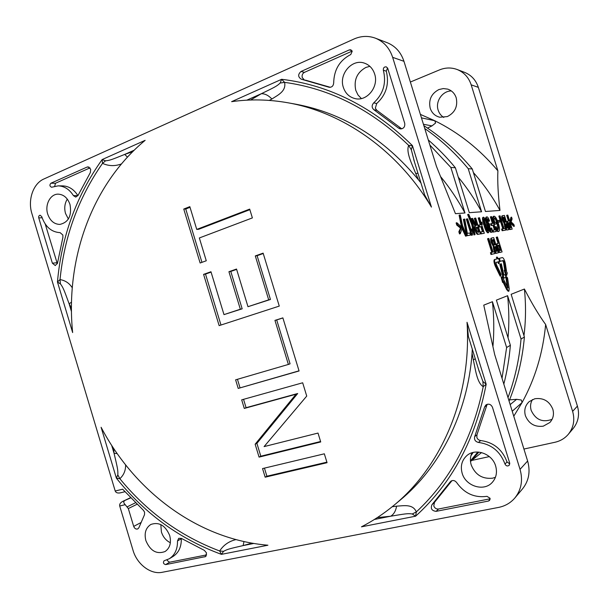<?xml version="1.0" encoding="UTF-8"?>
<svg xmlns="http://www.w3.org/2000/svg" width="609" height="609" viewBox="0 0 609 609"><rect width="100%" height="100%" fill="white"/><g stroke="black" fill="none" stroke-linecap="round" stroke-linejoin="round"><path stroke-width="0.91" d="M235.965 539.604C228.923 541.272 223.488 545.07 219.651 550.985L223.572 551.335L221.44 554.35L267.914 545.215C197.963 539.384 134.825 491.638 101.102 427.274L116.388 478.172L117.819 474.86L119.851 478.704C123.81 475.035 125.728 470.43 125.606 464.888M468.359 336.404L467.027 322.283C471.945 396.025 441.852 466.342 393.62 505.577C383.48 513.943 372.761 521.03 361.457 526.831L415.612 516.188L412.27 513.973L416.335 511.918C412.91 503.734 403.706 505.774 396.588 506.163C395.781 510.989 393.817 514.346 390.681 516.219C405.031 513.844 407.779 513.273 412.27 513.973M478.545 369.374L482.899 381.462L483.219 386.692C477.022 382.878 475.538 369.785 473.353 360.048L472.074 353.243C467.727 413.458 439.873 467.567 399.77 500.469L393.62 505.577M472.074 353.243L472.295 349.155M458.295 177.173C467.08 187.846 474.845 199.379 481.582 211.772L468.23 168.693L472.279 168.982L485.464 211.49L499.997 210.425C498.109 194.713 497.408 181.505 497.888 170.817L471.183 84.849C468.709 77.442 464.028 72.326 457.146 69.51L464.606 72.364C471.343 75.128 475.918 80.122 478.339 87.353L577.416 406.104C579.768 414.508 578.352 421.984 573.168 428.515L568.304 434.316C573.602 427.632 575.041 419.989 572.627 411.372L545.641 324.506C542.962 352.832 535.098 378.851 522.065 402.564L513.76 416.213M552.104 419.327C542.581 422.791 535.608 419.814 531.185 410.39C530.058 406.507 530.477 402.899 532.449 399.55M443.786 117.453C441.061 115.756 439.188 113.32 438.16 110.138C435.169 101.505 442.4 90.863 451.345 90.939M552.827 409.233C554.228 414.326 553.238 418.741 549.866 422.494L543.274 426.171C534.71 427.229 528.749 423.727 525.392 415.658C523.907 410.093 525.179 405.404 529.206 401.605L534.778 398.766C543.357 397.578 549.371 401.065 552.827 409.233M481.559 452.571L471.61 460.473L489.347 456.598M523.915 449.046L554.974 442.263C560.349 441.038 564.794 438.389 568.304 434.316M130.646 497.911L122.637 501.443C120.316 502.745 119.341 504.26 119.714 505.988L133.021 550.3C136.964 564.261 150.743 574.782 162.245 572.285L498.565 507.419C505.15 506.087 510.593 502.935 514.879 497.956C521.365 489.781 523.085 480.25 520.04 469.364L392.653 57.345C389.554 48.02 383.815 41.633 375.433 38.192C368.338 35.596 361.221 35.862 354.073 38.984L43.939 178.962C33.168 183.53 27.565 199.958 31.896 213.576L115.215 491.021C115.877 492.689 117.529 493.305 120.179 492.879L120.848 492.689M115.215 491.021L122.637 489.194L143.397 510.273L144.584 512.184L144.508 514.696L138.898 527.706L137.855 528.886C136.028 529.48 134.635 528.65 133.691 526.397L128.324 508.553L125.195 504.686C123.589 503.004 123.33 501.732 124.426 500.887M431.438 207.098L412.438 145.62C373.203 107.176 329.606 85.07 281.647 79.292L284.609 82.367L280.163 83.03L281.647 79.292L231.626 101.665C250.093 99.008 268.957 99.396 288.209 102.83C343.202 112.513 397.898 150.621 431.438 207.098L424.656 194.941M69.997 204.51C67.69 197.963 63.77 194.515 58.228 194.149C50.341 193.883 44.647 204.799 47.7 214.063C50.075 220.785 54.132 224.241 59.872 224.417C68.566 222.354 71.938 215.715 69.997 204.51M169.698 535.539C165.374 525.415 159.101 521.715 150.88 524.44C145.734 527.797 144.067 533.195 145.878 540.625C150.294 550.939 156.688 554.578 165.062 551.533C169.934 548.108 171.479 542.779 169.698 535.539M495.657 466.045C492.262 453.545 475.248 447.668 466.661 455.776C461.782 460.396 460.275 466.197 462.14 473.193C465.573 486.119 483.759 491.95 492.141 482.534C496.244 477.958 497.416 472.462 495.657 466.045M374.634 73.963C372.784 68.459 369.328 64.836 364.266 63.092C351.918 58.631 338.688 74.252 343.347 87.369C345.387 93.36 349.246 97.097 354.933 98.567C366.839 101.832 379.11 86.752 374.634 73.963M41.732 216.621L40.11 215.221C38.946 215.495 38.496 216.385 38.755 217.893L52.366 263.187L55.282 265.57L57.505 263.088L62.902 237.312L62.856 235.021L60.124 232.646C51.422 232.151 45.294 226.807 41.732 216.621M90.322 172.598L78.028 195.459L75.752 197.088L73.438 195.634C69.441 189.361 64.348 186.095 58.167 185.859L51.567 187.245C49.641 186.263 49.42 184.923 50.92 183.218L87.057 167.072L88.077 166.874L90.703 169.233L90.322 172.598M169.294 558.757L164.065 560.79C162.892 562.724 163.433 563.995 165.686 564.604L205.522 556.596L206.542 552.964L204.35 550.361L181.406 538.409L178.757 538.287L177.493 540.952L181.315 538.706C181.452 546.813 178.734 552.713 173.139 556.413L169.294 558.757C174.905 555.043 177.638 549.112 177.493 540.952M507.031 461.972L504.99 464.05C506.056 466.037 507.457 466.456 509.2 465.322L509.695 463.053L492.453 407.261C490.968 404.269 488.821 403.47 486.012 404.863L484.65 406.881L486.842 405.236L476.946 434.765L476.855 437.422C477.525 439.241 478.803 440.277 480.684 440.543C493.564 442.294 502.341 449.442 507.031 461.972L509.802 463.883M476.946 434.765L474.7 436.623L484.65 406.881M474.7 436.623C474.046 439.706 475.302 441.647 478.468 442.439L480.684 440.543M504.99 464.05C500.271 451.429 491.425 444.22 478.468 442.439M451.969 480.646L434.476 502.379L431.979 504.678C430.38 508.545 431.751 510.776 436.082 511.354L488.441 501.047L489.583 500.415L490.017 498.231L486.987 496.335C474.502 498.017 464.393 493.427 456.659 482.564C454.832 480.334 452.845 479.93 450.698 481.361L451.307 480.927M431.979 504.678L450.196 481.925M349.36 49.885L301.006 71.489C297.816 74.389 297.908 76.962 301.288 79.2L329.134 87.262C331.844 87.43 333.359 85.991 333.686 82.938C333.983 69.753 339.685 60.283 350.784 54.513L352.2 51.255L350.845 49.801L349.36 49.885L351.979 50.76M401.384 128.583L398.56 128.111L373.88 109.734L376.864 110.336L401.757 128.857M398.56 128.111L400.288 128.918C403.645 128.765 405.122 126.9 404.719 123.322L387.735 68.353L386.312 66.861C384.142 66.739 383.152 67.865 383.35 70.225L386.289 71.139C389.433 83.928 386.235 94.722 376.712 103.522L375.319 108.242L376.864 110.336M376.712 103.522L373.72 102.868C383.305 93.999 386.517 83.121 383.35 70.225M373.72 102.868C371.581 105.327 371.635 107.61 373.88 109.734M72.646 332.56C65.277 260.104 91.16 185.098 145.14 140.336L102.145 159.566L102.525 163.364L105.547 160.829L102.145 159.566C76.391 195.725 61.494 236.536 57.452 281.982L72.646 332.56M324.338 453.812L262.548 468.58L265.159 477.19L327.056 462.703L324.338 453.812M318.012 433.075L264.093 446.603L306.73 396.086L302.673 382.787L241.682 399.854L244.285 408.433L296.02 394.221L255.148 444.212L259.069 457.115L320.722 441.959L318.012 433.075M238.21 388.42L299.072 370.972L282.873 317.875L274.956 320.387L288.384 364.441L235.607 379.841L238.21 388.42L299.027 370.828M255.3 255.932L268.691 299.856L247.985 306.7L236.528 269.041L228.931 271.721L240.342 309.22L223.99 314.617L210.965 271.743L203.581 274.377L219.141 325.625L279.272 306.091L263.126 253.138L255.3 255.932L257.105 255.704L270.449 299.476L247.985 306.7M183.751 209.054L200.133 263.004L206.268 260.774L199.341 237.967L252.377 217.908L249.69 209.108L196.745 229.418L189.825 206.641L183.751 209.054L185.745 208.994L201.944 262.342M223.572 551.335C227.682 549.074 229.958 548.648 243.143 545.58L243.973 541.561M374.428 519.454L390.681 516.219L377.306 517.612M251.951 543.144L243.143 545.58L253.801 543.456M392.204 506.734L396.588 506.163M475.233 358.655L473.353 360.048M479.352 371.977L478.537 369.351M482.899 381.462L486.172 384.226L467.027 322.283M250.603 100.005L261.36 93.702C265.022 93.657 268.531 95.423 271.888 99.001C277.833 95.095 286.405 91.327 284.609 82.367C329.941 88.549 371.292 109.544 408.662 145.368L412.438 145.62L411.326 149.799L408.662 145.368C405.822 152.303 411.981 164.057 415.711 173.443L417.98 173.344M414.554 162.245L411.326 149.799M483.219 386.692L486.172 384.226C475.621 439.104 452.099 483.097 415.612 516.188L416.335 511.918C450.409 480.052 472.706 438.305 483.219 386.692M420.971 183.02L418.505 179.83L415.711 173.443M288.209 102.83L296.073 104.253C342.958 113.046 383.769 138.235 418.505 179.83M113.677 448.445L114.058 453.332C117.408 467.476 118.093 470.11 117.819 474.86M72.258 287.783C69.342 283.185 65.262 280.452 60.025 279.592L60.451 283.916C63.29 287.73 64.12 290.166 69.137 303.838L71.504 302.133M60.451 283.916L57.452 281.982L60.025 279.592C64.303 236.604 78.477 197.864 102.525 163.364C108.608 166.135 114.911 166.333 121.419 163.95M71.436 308.009L69.137 303.838L71.466 311.595M111.668 445.362L114.058 453.332L117.156 453.545M219.651 550.985L221.44 554.35C179.845 539.102 144.828 513.707 116.388 478.172L119.851 478.704C147.134 512.04 180.401 536.133 219.651 550.985M127.433 157.137L124.731 154.404C112.338 159.391 110.13 160.38 105.547 160.829M134.186 150.21L124.731 154.404L132.678 151.694M280.163 83.03C276.882 86.25 274.438 87.315 261.36 93.702L246.805 100.173M271.888 99.001L269.33 100.409M160.822 524.593L161.4 531.954C163.052 537.001 166.036 540.594 170.36 542.733M457.146 69.51C451.322 67.371 445.438 67.5 439.5 69.898L410.367 82.032M375.433 38.192L387.172 42.691C395.348 46.048 400.943 52.252 403.95 61.303L436.478 166.417L455.448 213.675L464.964 212.983L450.858 167.445L429.855 145.026M369.861 66.32L365.864 67.454C356.981 72.441 353.616 80.076 355.785 90.353L357.985 94.958L361.365 98.559M440.969 177.036C449.998 188.143 457.998 200.125 464.964 212.983M450.858 167.445L455.38 167.772L469.295 212.67L481.582 211.772M428.287 139.948C437.978 148.337 447.014 157.609 455.38 167.772M423.872 125.682C441.829 137.322 457.968 151.755 472.279 168.982M468.23 168.693C455.25 153.042 440.764 139.651 424.747 128.522M545.641 324.506C538.965 315.333 531.885 303.51 524.402 289.031L511.141 294.292L524.402 337.028L521.038 339.007L507.609 295.692L496.388 300.138L510.38 345.295L506.619 347.511L492.437 301.706L483.759 305.147L494.683 354.545L527.622 461.005C530.568 471.572 528.886 480.828 522.568 488.799L514.879 497.956M506.703 275.375L506.026 275.58L504.222 270.358L504.899 270.152L506.703 275.375L507.312 272.893L506.673 272.17L505.348 263.598C504.579 260.058 503.613 258.049 502.448 257.554L499.365 258.323L500.286 261.299L503.361 260.5L504.237 262.312L505.554 270.898L504.899 270.152M499.365 258.323L498.68 258.536L499.022 259.624M499.243 260.347L499.608 261.512L502.691 260.713L503.559 262.525L504.237 262.312M504.739 270.198L503.559 262.525M503.278 282.249L502.592 282.462L501.108 277.065L501.793 276.859L503.278 282.249L503.407 281.259L507.32 289.328L508.934 291.117L509.215 288.628L507.563 277.91L506.444 276.646L508.005 288.133L503.62 279.531L503.742 278.549L501.793 276.859M508.249 291.315L506.635 289.534L503.118 282.302M507.358 287.25L505.843 277.361M491.303 242.755C490.496 239.847 490.504 238.317 491.311 238.157L491.988 237.936C491.181 238.096 491.181 239.626 491.988 242.534L491.303 242.755L493.221 246.257L493.617 249.667C494.599 252.415 495.46 253.633 496.206 253.329L498.406 252.765L493.709 237.632L491.988 237.936M488.243 238.553L492.475 252.202L491.12 252.499L491.676 254.288L494.95 253.55L494.401 251.783L493.062 252.073L488.837 238.454L487.55 238.774L491.767 252.362M491.12 252.499L490.428 252.72L490.983 254.509L494.95 253.55M456.118 222.955L456.78 225.102L460.488 228.116L458.851 231.77L459.513 233.925L460.252 233.681L462.102 228.542L461.637 227.05L456.857 222.704L456.118 222.955M465.581 236.17L466.753 235.866L465.581 236.17L462.071 228.626M461.462 226.891L459.102 215.228L459.825 214.985L461.858 225.604L463.662 230.56L462.931 230.803M466.547 235.462L463.396 219.4L464.119 219.156L467.377 235.554L466.707 235.774M466.707 235.782L470.468 235.097L469.821 233.011L467.347 233.361L464.743 219.095L464.119 219.156M471.343 235.318L472.447 235.021L472.5 230.803L471.914 228.9L471.564 231.42L467.659 218.829L467.042 218.882L472.059 235.082L471.343 235.318L466.327 219.126L467.042 218.882M471.031 229.722L471.914 228.9M471.747 224.637L467.628 214.558L468.336 214.322L472.455 224.401L471.747 224.637L473.939 234.929L475.066 234.64L473.048 224.34L468.763 214.284L468.336 214.322M475.089 218.136L475.728 218.075L480.608 233.818L477.951 234.336C477.106 234.693 476.154 233.338 475.096 230.271C474.381 227.728 474.342 226.251 474.99 225.848L471.115 218.677L472.569 218.372L476.291 225.254L477.281 225.216L475.089 218.136L474.388 218.372L476.535 225.3M486.02 220.641C485.586 218.57 485.632 217.39 486.165 217.093L486.294 217.063M491.212 232.341L491.075 232.387C490.344 232.379 489.552 231.154 488.692 228.702L488.327 225.612L487.269 224.234M490.785 230.202L490.489 228.223L491.166 228.002L491.189 230.423L489.887 228.337L489.545 224.181L487.603 221.691L487.413 218.601L489.118 221.219L489.59 220.968C488.646 218.304 487.771 216.933 486.972 216.834L486.835 216.873C486.195 217.337 486.264 218.958 487.055 221.737L486.492 221.92M489.118 221.219L488.441 221.44L487.185 218.966M491.029 216.659L493.107 223.358L491.273 223.572L491.813 225.307L493.64 225.079L495.125 229.867L492.993 230.164L493.526 231.9L496.221 231.504L491.6 216.606L490.359 216.88L492.392 223.442M491.273 223.572L490.603 223.792L491.143 225.528L492.97 225.3L494.417 229.966M492.993 230.164L492.316 230.385L492.856 232.12L496.221 231.504M497.979 229.57L497.188 223.808C496.244 220.702 495.262 218.814 494.242 218.151M498.345 231.466L498.116 231.542C497.294 231.709 496.305 230.331 495.147 227.408L495.513 226.852L496.175 226.639L495.81 227.187C496.967 230.111 497.956 231.489 498.779 231.321L498.916 231.283C499.913 230.552 499.73 227.941 498.368 223.442C496.845 218.776 495.399 216.355 494.036 216.187L493.092 218.654L494.797 224.142L494.135 224.363L496.434 223.945L495.901 222.247L494.828 222.369L493.96 219.56L494.615 217.885C495.657 218.121 496.738 220.016 497.842 223.587L498.604 226.54L498.261 229.616C497.675 229.692 496.982 228.695 496.175 226.639M494.135 224.363L492.43 218.875L493.206 216.454L493.861 216.233M498.01 222.338L499.875 221.981L499.357 220.306L497.378 220.641M505.219 228.436L504.069 223.351L502.296 220.001C501.55 217.36 501.519 215.959 502.204 215.807L504.442 215.419L508.858 229.631L506.848 230.042L505.234 228.459L504.016 228.603L500.05 215.822L498.862 216.088L502.798 228.778M499.509 215.875L503.483 228.679L501.61 229.068L502.136 230.742L505.736 230.095L505.226 228.436M507.343 224.751C506.802 222.544 506.825 221.379 507.404 221.273L509.101 220.922L507.312 215.152L506.68 215.365L508.431 220.998M507.312 215.152L507.822 215.106L512.184 229.136L509.657 229.486L507.898 226.525M510.228 222.787L510.86 222.574L514.384 226.205L513.752 226.411L510.228 222.787L509.84 221.531L510.936 217.344L511.56 217.139L510.464 221.318L509.84 221.531M487.938 232.828L487.786 232.874C486.462 232.105 485.198 229.57 484.003 225.284L483.592 223.914M483.082 222.072C482.374 219.461 482.298 217.908 482.861 217.398L482.975 217.367M481.673 222.224L482.229 224.013L481.544 224.241L483.851 223.83L483.295 222.049L480.988 222.46M478.902 217.786L481.064 224.767L479.07 225.003L479.633 226.814L481.62 226.563L483.165 231.557L480.844 231.884L481.407 233.696L484.338 233.262L479.527 217.725L478.21 218.014L480.326 224.858M479.07 225.003L478.377 225.239L478.933 227.043L480.927 226.799L482.435 231.664M480.844 231.884L480.151 232.113L480.714 233.925L484.338 233.262M496.883 237.091L497.446 237L502.075 251.936L499.319 252.469C498.581 252.111 497.842 250.779 497.104 248.48C496.244 245.488 496.206 243.889 496.997 243.676L498.786 243.235L496.883 237.091L496.213 237.312L498.086 243.364M503.125 278.016L499.776 264.215L501.336 263.766L503.887 275.04L505.15 274.644L505.98 277.316L503.871 278.001L500.461 264.002M505.15 274.644L503.887 275.032M495.932 262.464L497.903 261.954L498.436 263.667L499.121 263.453L498.588 261.741L496 262.41L496.35 264.542L501.047 274.217L500.819 275.938L495.97 265.935C494.622 262.532 494.31 260.355 495.041 259.396L494.348 259.609C493.617 260.568 493.929 262.745 495.277 266.148L495.97 265.935M494.348 259.609L497.66 258.741L497.127 257.036L496.442 257.249L496.959 258.916M500.819 275.938L500.134 276.151L495.277 266.148M471.967 452.799C470.201 456.605 469.95 460.655 471.214 464.941C475.256 474.807 482.381 479.222 492.582 478.187L495.429 477.311M492.437 301.706C494.006 316.589 494.188 331.365 492.978 346.034M502.029 378.303L506.619 347.511M510.38 345.295C509.246 358.564 507.069 371.505 503.826 384.112M473.208 452.449L470.894 455.768M507.609 295.692C509.078 309.806 509.223 323.821 508.043 337.744M507.997 397.578C514.887 379.004 519.233 359.485 521.038 339.007M470.452 460.891L477.806 452.015M478.864 452.091L470.521 461.63M524.402 337.028C522.393 359.576 517.277 380.922 509.071 401.049M509.543 399.877L516.63 399.321L510.167 404.589M512.222 411.25L522.065 402.564L521.373 400.037L516.63 399.321M524.402 289.031C526.016 304.721 525.871 320.265 523.976 335.658M423.438 124.282L431.987 125.903L435.587 123.026L434.796 120.742C458.714 132.564 479.747 149.251 497.888 170.817M421.451 117.849L434.796 120.742L420.377 114.393M447.31 116.593L439.713 117.225C435.009 116.014 431.842 113.015 430.198 108.227C428.439 99.785 431.347 93.558 438.929 89.546L443.337 88.564L447.729 89.12C451.901 90.551 454.733 93.459 456.21 97.836C457.953 106.415 454.992 112.665 447.31 116.593M431.987 125.903L427.503 128.088M473.399 172.575C483.599 184.047 492.468 196.661 499.997 210.425M499.608 261.512L500.286 261.299M505.835 276.829L506.444 276.646M498.406 252.765L496.883 253.108C496.145 253.413 495.284 252.195 494.302 249.454L493.617 249.667M491.988 242.534L493.899 246.036L494.302 249.454M493.899 246.036L493.221 246.257M493.671 239.474L495.3 244.727L494.394 244.902C493.891 245.237 493.282 244.422 492.582 242.458L492.361 239.786L493.671 239.474L492.346 239.809M495.84 246.478L497.294 251.144L496.518 251.311C496.053 251.73 495.49 251.007 494.82 249.142L494.561 246.927L495.84 246.478L494.66 246.797M494.599 244.864L492.993 239.695M496.594 251.296L495.163 246.691M491.676 254.288L490.983 254.509M456.857 222.704L457.519 224.858L456.78 225.102M457.519 224.858L461.226 227.873L459.582 231.527L458.851 231.77M459.582 231.527L460.252 233.681M461.226 227.873L460.488 228.116M461.858 225.604L461.127 225.848M466.753 235.866L462.49 225.52L460.275 214.947L459.825 214.985M463.662 230.56L466.311 235.934M467.377 235.554L470.468 235.097M466.121 234.084L466.844 233.848M465.276 223.625L464.553 223.868M472.059 235.082L472.447 235.021M473.939 234.929L475.066 234.64M472.455 224.401L474.647 234.701M474.183 231.481L473.475 231.709M473.543 228.39L472.835 228.626M480.608 233.818L478.659 234.107C477.814 234.457 476.862 233.102 475.796 230.035L475.096 230.271M471.815 218.441L475.69 225.612C475.043 226.015 475.081 227.492 475.796 230.035M475.69 225.612L474.99 225.848M475.096 224.873L474.388 225.102M477.844 227.035L479.412 232.09L478.065 232.28L476.428 229.905L476.451 227.226L477.844 227.035L476.223 227.378M478.674 232.196L477.144 227.264M489.545 224.181L489.004 224.356M487.055 221.737L489.004 225.391L489.37 228.474C490.23 230.933 491.021 232.158 491.745 232.166L491.836 232.143C492.376 231.77 492.346 230.43 491.752 228.124L491.166 228.002M491.745 232.166L491.075 232.387M489.37 228.474L488.692 228.702M489.004 225.391L488.327 225.612M493.526 231.9L492.856 232.12M493.64 225.079L492.97 225.3M491.813 225.307L491.143 225.528M494.797 224.142L496.434 223.945M492.43 218.875L493.092 218.654M498.779 231.321L498.116 231.542M495.81 227.187L495.147 227.408M498.604 226.54L497.949 226.754M497.842 223.587L497.188 223.808M497.911 220.458L498.436 222.148L497.995 222.293M498.436 222.148L499.875 221.981M502.265 228.855L502.79 230.529L502.136 230.742M502.79 230.529L505.736 230.095M502.844 215.586C502.159 215.746 502.197 217.147 502.935 219.788L502.296 220.001M508.858 229.631L507.487 229.837C506.825 230.065 506.026 228.885 505.105 226.297L504.465 226.502M502.935 219.788L504.709 223.138L505.105 226.297M504.709 223.138L504.069 223.351M504.435 217.108L505.965 222.041L505.15 222.133C504.694 222.407 504.13 221.615 503.476 219.758L503.255 217.299L504.435 217.108L503.194 217.383M506.475 223.678L507.837 228.063L507.137 228.162C506.718 228.512 506.201 227.804 505.577 226.046L505.318 223.998L506.475 223.678L505.341 223.952M505.28 222.118L503.795 217.322M507.16 228.162L505.835 223.891M512.184 229.136L509.657 229.486M508.043 221.067C507.388 221.288 507.457 222.749 508.249 225.459L510.296 229.281M508.249 225.459L507.624 225.657M509.611 222.544L511.179 227.591L509.862 227.644L508.743 225.33L508.629 222.673L509.611 222.544L508.446 222.818M510.509 227.682L508.972 222.749M510.86 222.574L510.464 221.318M514.384 226.205L513.829 224.432L511.118 221.897L512.116 218.913L511.56 217.139M485.069 218.524L483.538 217.169C482.937 218.425 483.318 221.059 484.688 225.056C485.883 229.342 487.147 231.877 488.464 232.653L488.563 232.63C489.179 231.367 488.799 228.733 487.421 224.729L485.069 218.524M488.464 232.653L487.786 232.874M484.688 225.056L484.003 225.284M485.244 224.995C484.224 222.133 483.858 220.108 484.155 218.92L484.208 218.905C485.198 219.834 486.089 221.798 486.88 224.797L488.167 229.753L487.923 230.88C486.941 229.996 486.043 228.032 485.244 224.995M487.497 230.628L487.482 229.981L488.167 229.753M487.482 229.981L483.949 219.407M486.88 224.797L486.203 225.026M482.229 224.013L483.851 223.83M481.407 233.696L480.714 233.925M481.62 226.563L480.927 226.799M479.633 226.814L478.933 227.043M502.075 251.936L499.319 252.469M497.667 243.463C496.883 243.676 496.921 245.275 497.781 248.259C498.512 250.565 499.251 251.898 499.997 252.255M497.781 248.259L497.104 248.48M499.319 244.963L500.986 250.329L499.54 250.505L498.329 248.084C497.797 246.242 497.781 245.275 498.276 245.176L498.101 245.282M500.293 250.482L498.649 245.176M503.308 278.176L503.871 278.001M502.501 276.006L503.186 275.801M497.903 261.954L498.588 261.741M499.121 263.453L499.258 259.952L497.127 257.036M67.302 199.12C64.683 203.414 64.09 208.194 65.528 213.485L68.375 219.012M45.226 224.028L57.33 263.766M58.167 185.859L62.681 185.882C68.847 186.126 73.917 189.369 77.891 195.603L77.929 195.656M89.995 167.886L55.465 183.263L54.696 186.247M206.641 554.89L169.538 562.229L167.323 560.577L167.216 559.808M487.253 404.262L486.842 405.236M490.123 498.801L438.556 509.002C436.295 509.208 434.704 508.18 433.783 505.919L434.476 502.379M304.272 79.87L302.247 77.564C301.752 75.219 302.483 73.483 304.439 72.357L352.147 51.103M305.398 80.137L330.352 87.308M387.575 67.957L386.289 71.139M265.159 477.19L266.887 476.215L326.888 462.155M264.435 468.131L266.887 476.215M243.539 399.329L246.082 407.695L297.687 393.513L256.907 443.352L260.812 456.21L320.585 441.502M237.457 379.3L240.022 387.743M282.896 317.959L276.692 319.938L290.074 363.832L288.384 364.441M263.24 253.511L257.105 255.704M211.079 272.109L205.507 274.096L220.976 325.031M236.627 269.384L230.796 271.447L242.169 308.816L223.99 314.617M190.023 207.296L185.745 208.994M249.865 209.671L198.694 229.281L196.745 229.418M259.069 457.115L260.812 456.21M255.148 444.212L256.907 443.352M296.02 394.221L297.687 393.513M244.285 408.433L246.082 407.695M274.956 320.387L276.692 319.938M268.691 299.856L270.449 299.476M203.581 274.377L205.507 274.096M240.342 309.22L242.169 308.816M228.931 271.721L230.796 271.447M577.416 406.104L572.627 411.372M119.714 505.988L125.195 504.686M135.464 502.783L127.289 506.795M128.324 508.553L136.995 504.282M141.159 522.469L133.691 526.397M392.653 57.345L403.95 61.303M527.622 461.005L520.04 469.364M471.183 84.849L478.339 87.353M503.361 260.5L502.691 260.713M508.096 287.379L507.51 287.555M507.32 289.328L506.635 289.534M496.206 253.329L496.883 253.108M477.951 234.336L478.659 234.107M473.939 222.757L473.231 222.993M506.848 230.042L507.487 229.837M510.235 229.54L510.867 229.334M499.951 252.476L500.628 252.263M501.9 272.626L502.577 272.421M123.383 501.131L130.486 497.743M38.755 217.893L42.097 217.771M56.858 262.738L52.366 263.187M77.891 195.603L73.438 195.634M87.057 167.072L89.081 167.14M55.465 183.263L50.92 183.218M206.162 555.987L204.715 556.915M165.686 564.604L169.538 562.229M436.082 511.354L438.556 509.002M490.116 499.22L488.441 501.047M304.439 72.357L301.006 71.489M329.522 87.331L328.769 87.148M468.275 336.145L479.329 371.916M413.762 159.687L424.732 195.192M414.539 162.207L413.747 159.627M508.911 291.125L508.226 291.323M486.165 217.093L486.835 216.873M491.159 232.364L491.836 232.143M498.261 231.504L498.916 231.283M487.878 232.851L488.563 232.63M482.861 217.398L483.538 217.169M120.179 492.879L124.891 491.729M122.637 501.443L130.448 497.705"/></g></svg>
